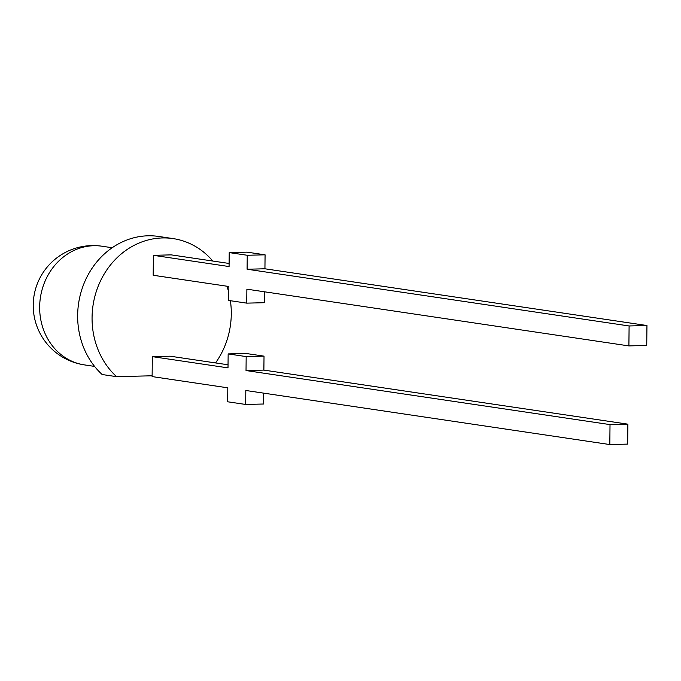 <?xml version="1.0" encoding="UTF-8"?>
<svg xmlns="http://www.w3.org/2000/svg" width="681" height="681" viewBox="0 0 681 681"><rect width="100%" height="100%" fill="white"/><g stroke="black" fill="none" stroke-linecap="round" stroke-linejoin="round"><path stroke-width="1.02" d="M628.895 345.905L629.099 325.961L646.95 325.518L646.737 345.463L628.895 345.905L246.88 289.178L246.735 303.139L228.714 300.457L228.859 286.497L153.182 275.26L153.387 255.315L171.237 254.873L229.105 263.462M228.041 364.786L170.173 356.197L152.323 356.64L152.127 375.784L116.57 376.661A77.983 69.419 98.4 0 1 98.549 285.339A77.983 69.419 98.4 0 1 173.127 238.597L158.716 236.452A77.983 69.419 98.4 0 0 84.129 283.202A77.983 69.419 98.4 0 0 102.159 374.524L116.57 376.661M215.554 362.93A77.983 69.419 98.4 0 0 230.399 300.713M228.799 292.558A77.983 69.419 98.4 0 0 226.943 286.216M212.83 261.053A77.983 69.419 98.4 0 0 173.127 238.597M646.95 325.518L264.935 268.791L247.092 269.225L629.099 325.961M264.935 268.791L265.079 254.822L247.067 252.149L229.216 252.591L229.071 266.552L153.387 255.315M152.127 375.784L152.118 376.584L227.803 387.821L227.65 401.781L245.671 404.454L245.815 390.494L609.81 444.548L610.023 424.603L246.028 370.549L246.173 356.589L228.152 353.916L228.007 367.876L152.323 356.64M609.81 444.548L627.661 444.106L627.873 424.161L263.879 370.106L264.024 356.146L246.003 353.473L228.152 353.916M245.671 404.454L263.521 404.012L263.632 393.141M263.879 370.106L246.028 370.549M627.873 424.161L610.023 424.603M229.216 252.591L247.237 255.264L247.092 269.225M264.696 291.817L264.586 302.696L246.735 303.139M265.079 254.822L247.237 255.264M264.024 356.146L246.173 356.589M112.195 247.739L102.014 246.224A59.988 53.399 98.4 0 0 93.833 245.722A59.988 53.399 98.4 0 0 39.864 302.287A59.988 53.399 98.4 0 0 84.393 364.888L94.574 366.404M102.014 246.224A59.988 59.988 0 0 0 33.871 296.746A59.988 59.988 0 0 0 84.393 364.888"/></g></svg>
